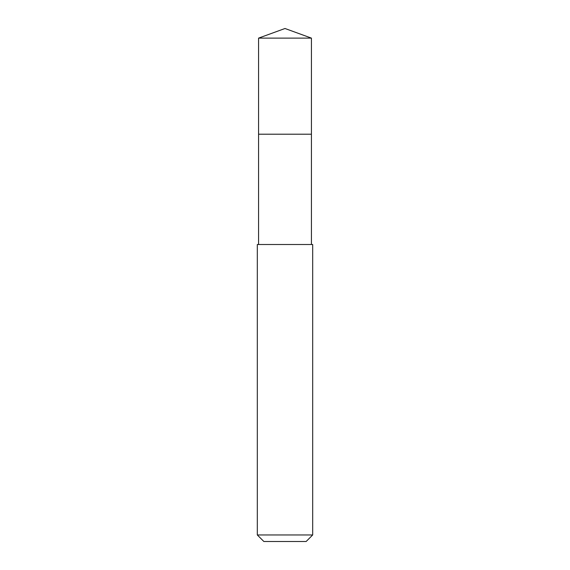 <?xml version="1.0" encoding="UTF-8"?>
<svg xmlns="http://www.w3.org/2000/svg" width="570" height="570" viewBox="0 0 570 570"><rect width="100%" height="100%" fill="white"/><g stroke="black" fill="none" stroke-linecap="round" stroke-linejoin="round"><path stroke-width="0.85" d="M311.427 244.509L311.427 134.207L258.573 134.207L311.427 134.207L311.427 38.119L258.573 38.119L258.573 143.832M285 244.509L257.312 244.509L257.312 534.959L312.688 534.959L312.688 244.509L285 244.509M257.312 534.959L263.86 541.5L306.14 541.5L312.688 534.959M258.573 38.119L285 28.5L258.573 38.119L258.573 244.509M285 28.5L311.427 38.119"/></g></svg>
